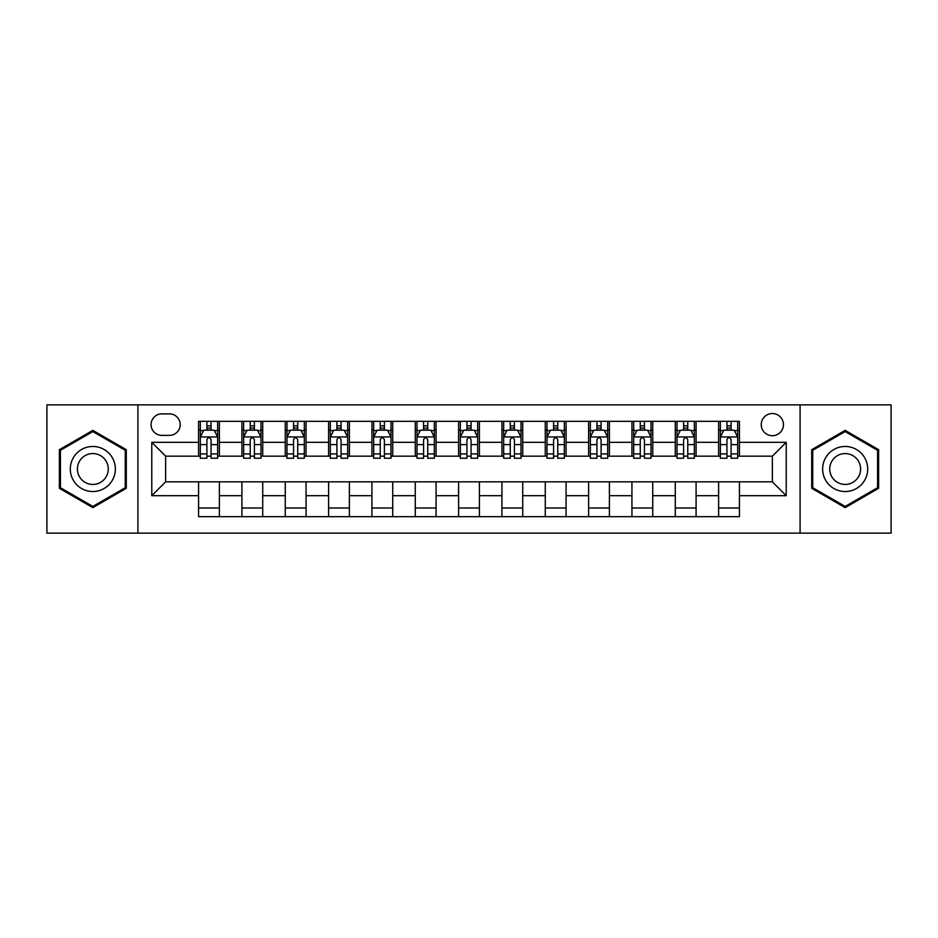 <?xml version="1.0" encoding="UTF-8"?>
<svg xmlns="http://www.w3.org/2000/svg" width="938" height="938" viewBox="0 0 938 938"><rect width="100%" height="100%" fill="white"/><g stroke="black" fill="none" stroke-linecap="round" stroke-linejoin="round"><path stroke-width="1.41" d="M772.361 413.529A11.092 11.092 0 0 0 761.257 424.621A11.092 11.092 0 0 0 772.361 435.713A11.092 11.092 0 0 0 783.453 424.621A11.092 11.092 0 0 0 772.361 413.529M800.091 533.136L891.1 533.136L891.1 404.864L800.091 404.864L800.091 533.136L137.909 533.136L137.909 404.864L46.9 404.864L46.9 533.136L137.909 533.136M161.828 435.373L169.461 435.373A10.752 10.752 0 0 0 180.202 424.621A10.752 10.752 0 0 0 169.461 413.881L161.828 413.881A10.752 10.752 0 0 0 151.077 424.621A10.752 10.752 0 0 0 161.828 435.373M800.091 404.864L137.909 404.864M198.575 495.698L151.78 495.698L151.78 442.302L198.575 442.302L198.575 456.173L165.639 456.173L165.639 481.827L198.575 481.827L198.575 516.674L739.425 516.674L739.425 481.827L772.361 481.827L772.361 456.173L739.425 456.173L739.425 442.302L786.22 442.302L786.22 495.698L739.425 495.698M739.425 442.302L739.425 421.326L198.575 421.326L198.575 442.302M718.625 421.326L718.625 456.173L720.349 456.173M726.938 456.173L731.101 456.173M737.69 456.173L739.425 456.173M718.625 456.173L694.355 456.173M675.278 421.326L675.278 456.173L677.013 456.173M683.603 456.173L687.765 456.173M675.278 456.173L651.019 456.173M631.942 421.326L631.942 456.173L633.678 456.173M640.267 456.173L644.429 456.173M631.942 456.173L607.683 456.173M588.607 421.326L588.607 456.173L590.342 456.173M596.931 456.173L601.094 456.173M588.607 456.173L564.336 456.173M545.271 421.326L545.271 456.173L547.006 456.173M553.596 456.173L557.758 456.173M545.271 456.173L521 456.173M501.936 421.326L501.936 456.173L503.671 456.173M510.26 456.173L514.423 456.173M501.936 456.173L477.665 456.173M458.6 421.326L458.6 456.173L460.335 456.173M466.925 456.173L471.075 456.173M458.6 456.173L434.329 456.173M415.264 421.326L415.264 456.173L417 456.173M423.577 456.173L427.74 456.173M415.264 456.173L390.994 456.173M371.929 421.326L371.929 456.173L373.664 456.173M380.242 456.173L384.404 456.173M371.929 456.173L347.658 456.173M328.593 421.326L328.593 456.173L330.317 456.173M336.906 456.173L341.069 456.173M328.593 456.173L304.322 456.173M285.258 421.326L285.258 456.173L286.981 456.173M293.571 456.173L297.733 456.173M285.258 456.173L260.987 456.173M241.91 421.326L241.91 456.173L243.646 456.173M250.235 456.173L254.397 456.173M241.91 456.173L217.651 456.173M198.575 456.173L200.31 456.173M206.899 456.173L211.062 456.173M198.575 481.827L219.375 481.827L219.375 516.674M739.425 481.827L219.375 481.827M219.375 421.326L219.375 456.173M198.575 430.003L200.31 430.003M206.899 430.003L211.062 430.003M217.651 430.003L219.375 430.003M198.575 507.997L219.375 507.997M241.91 481.827L241.91 516.674M262.722 421.326L262.722 456.173M241.91 430.003L243.646 430.003M250.235 430.003L254.397 430.003M260.987 430.003L262.722 430.003M262.722 481.827L262.722 516.674M241.91 507.997L262.722 507.997M285.258 481.827L285.258 516.674M306.058 481.827L306.058 516.674M285.258 507.997L306.058 507.997M306.058 421.326L306.058 456.173M285.258 430.003L286.981 430.003M293.571 430.003L297.733 430.003M304.322 430.003L306.058 430.003M328.593 481.827L328.593 516.674M349.393 481.827L349.393 516.674M328.593 507.997L349.393 507.997M349.393 421.326L349.393 456.173M328.593 430.003L330.317 430.003M336.906 430.003L341.069 430.003M347.658 430.003L349.393 430.003M371.929 481.827L371.929 516.674M392.729 481.827L392.729 516.674M371.929 507.997L392.729 507.997M392.729 421.326L392.729 456.173M371.929 430.003L373.664 430.003M380.242 430.003L384.404 430.003M390.994 430.003L392.729 430.003M415.264 481.827L415.264 516.674M436.064 481.827L436.064 516.674M415.264 507.997L436.064 507.997M436.064 421.326L436.064 456.173M415.264 430.003L417 430.003M423.577 430.003L427.74 430.003M434.329 430.003L436.064 430.003M458.6 481.827L458.6 516.674M479.4 481.827L479.4 516.674M458.6 507.997L479.4 507.997M479.4 421.326L479.4 456.173M458.6 430.003L460.335 430.003M466.925 430.003L471.075 430.003M477.665 430.003L479.4 430.003M501.936 481.827L501.936 516.674M522.736 481.827L522.736 516.674M501.936 507.997L522.736 507.997M522.736 421.326L522.736 456.173M501.936 430.003L503.671 430.003M510.26 430.003L514.423 430.003M521 430.003L522.736 430.003M545.271 481.827L545.271 516.674M566.071 481.827L566.071 516.674M545.271 507.997L566.071 507.997M566.071 421.326L566.071 456.173M545.271 430.003L547.006 430.003M553.596 430.003L557.758 430.003M564.336 430.003L566.071 430.003M588.607 481.827L588.607 516.674M609.407 481.827L609.407 516.674M588.607 507.997L609.407 507.997M609.407 421.326L609.407 456.173M588.607 430.003L590.342 430.003M596.931 430.003L601.094 430.003M607.683 430.003L609.407 430.003M631.942 481.827L631.942 516.674M652.742 481.827L652.742 516.674M631.942 507.997L652.742 507.997M652.742 421.326L652.742 456.173M631.942 430.003L633.678 430.003M640.267 430.003L644.429 430.003M651.019 430.003L652.742 430.003M675.278 481.827L675.278 516.674M696.09 481.827L696.09 516.674M675.278 507.997L696.09 507.997M696.09 421.326L696.09 456.173M675.278 430.003L677.013 430.003M683.603 430.003L687.765 430.003M694.355 430.003L696.09 430.003M718.625 481.827L718.625 516.674M718.625 507.997L739.425 507.997M718.625 430.003L720.349 430.003M726.938 430.003L731.101 430.003M737.69 430.003L739.425 430.003M165.639 456.173L151.78 442.302M165.639 481.827L151.78 495.698M786.22 442.302L772.361 456.173M786.22 495.698L772.361 481.827M92.839 507.634L126.29 488.311L126.29 449.689L92.839 430.366L59.375 449.689L59.375 488.311L92.839 507.634M878.625 449.689L845.161 430.366L811.71 449.689L811.71 488.311L845.161 507.634L878.625 488.311L878.625 449.689M211.062 425.84L206.899 425.84M217.651 453.91L211.062 453.91L211.062 458.248L217.651 458.248L217.651 437.108L214.181 430.167L203.781 430.167L200.31 437.108L200.31 458.248L206.899 458.248L206.899 453.91L200.31 453.91M200.31 437.108L200.31 421.326M217.651 437.108L217.651 421.326M206.899 430.167L206.899 421.326M211.062 421.326L211.062 430.167M211.062 453.91L211.062 439.699C209.678 437.038 208.283 437.038 206.899 439.699L206.899 453.91M254.397 425.84L250.235 425.84M260.987 453.91L254.397 453.91L254.397 458.248L260.987 458.248L260.987 437.108L257.516 430.167L247.116 430.167L243.646 437.108L243.646 458.248L250.235 458.248L250.235 453.91L243.646 453.91M243.646 437.108L243.646 421.326M260.987 437.108L260.987 421.326M250.235 430.167L250.235 421.326M254.397 421.326L254.397 430.167M254.397 453.91L254.397 439.699C253.014 437.038 251.63 437.038 250.235 439.699L250.235 453.91M297.733 425.84L293.571 425.84M304.322 453.91L297.733 453.91L297.733 458.248L304.322 458.248L304.322 437.108L300.852 430.167L290.452 430.167L286.981 437.108L286.981 458.248L293.571 458.248L293.571 453.91L286.981 453.91M286.981 437.108L286.981 421.326M304.322 437.108L304.322 421.326M293.571 430.167L293.571 421.326M297.733 421.326L297.733 430.167M297.733 453.91L297.733 439.699C296.349 437.038 294.966 437.038 293.571 439.699L293.571 453.91M341.069 425.84L336.906 425.84M347.658 453.91L341.069 453.91L341.069 458.248L347.658 458.248L347.658 437.108L344.187 430.167L333.787 430.167L330.317 437.108L330.317 458.248L336.906 458.248L336.906 453.91L330.317 453.91M330.317 437.108L330.317 421.326M347.658 437.108L347.658 421.326M336.906 430.167L336.906 421.326M341.069 421.326L341.069 430.167M341.069 453.91L341.069 439.699C339.685 437.038 338.301 437.038 336.906 439.699L336.906 453.91M384.404 425.84L380.242 425.84M390.994 453.91L384.404 453.91L384.404 458.248L390.994 458.248L390.994 437.108L387.523 430.167L377.123 430.167L373.664 437.108L373.664 458.248L380.242 458.248L380.242 453.91L373.664 453.91M373.664 437.108L373.664 421.326M390.994 437.108L390.994 421.326M380.242 430.167L380.242 421.326M384.404 421.326L384.404 430.167M384.404 453.91L384.404 439.699C383.021 437.038 381.637 437.038 380.242 439.699L380.242 453.91M112.349 457.732A22.535 22.535 0 0 0 81.571 449.49A22.535 22.535 0 0 0 73.316 480.268A22.535 22.535 0 0 0 104.106 488.51A22.535 22.535 0 0 0 112.349 457.732M106.193 461.285A15.43 15.43 0 0 0 85.124 455.634A15.43 15.43 0 0 0 79.472 476.715A15.43 15.43 0 0 0 100.554 482.367A15.43 15.43 0 0 0 106.193 461.285M92.839 506.426L60.419 487.713L60.419 450.287L92.839 431.574L125.258 450.287L125.258 487.713L92.839 506.426M845.161 491.535A22.535 22.535 0 0 0 867.697 469A22.535 22.535 0 0 0 845.161 446.465A22.535 22.535 0 0 0 822.626 469A22.535 22.535 0 0 0 845.161 491.535M845.161 484.43A15.43 15.43 0 0 0 860.592 469A15.43 15.43 0 0 0 845.161 453.57A15.43 15.43 0 0 0 829.731 469A15.43 15.43 0 0 0 845.161 484.43M812.742 450.287L845.161 431.574L877.581 450.287L877.581 487.713L845.161 506.426L812.742 487.713L812.742 450.287M427.74 425.84L423.577 425.84M434.329 453.91L427.74 453.91L427.74 458.248L434.329 458.248L434.329 437.108L430.859 430.167L420.459 430.167L417 437.108L417 458.248L423.577 458.248L423.577 453.91L417 453.91M417 437.108L417 421.326M434.329 437.108L434.329 421.326M423.577 430.167L423.577 421.326M427.74 421.326L427.74 430.167M427.74 453.91L427.74 439.699C426.356 437.038 424.973 437.038 423.577 439.699L423.577 453.91M471.075 425.84L466.925 425.84M477.665 453.91L471.075 453.91L471.075 458.248L477.665 458.248L477.665 437.108L474.206 430.167L463.794 430.167L460.335 437.108L460.335 458.248L466.925 458.248L466.925 453.91L460.335 453.91M460.335 437.108L460.335 421.326M477.665 437.108L477.665 421.326M466.925 430.167L466.925 421.326M471.075 421.326L471.075 430.167M471.075 453.91L471.075 439.699C469.692 437.038 468.308 437.038 466.925 439.699L466.925 453.91M514.423 425.84L510.26 425.84M521 453.91L514.423 453.91L514.423 458.248L521 458.248L521 437.108L517.542 430.167L507.141 430.167L503.671 437.108L503.671 458.248L510.26 458.248L510.26 453.91L503.671 453.91M503.671 437.108L503.671 421.326M521 437.108L521 421.326M510.26 430.167L510.26 421.326M514.423 421.326L514.423 430.167M514.423 453.91L514.423 439.699C513.027 437.038 511.644 437.038 510.26 439.699L510.26 453.91M557.758 425.84L553.596 425.84M564.336 453.91L557.758 453.91L557.758 458.248L564.336 458.248L564.336 437.108L560.877 430.167L550.477 430.167L547.006 437.108L547.006 458.248L553.596 458.248L553.596 453.91L547.006 453.91M547.006 437.108L547.006 421.326M564.336 437.108L564.336 421.326M553.596 430.167L553.596 421.326M557.758 421.326L557.758 430.167M557.758 453.91L557.758 439.699C556.363 437.038 554.979 437.038 553.596 439.699L553.596 453.91M601.094 425.84L596.931 425.84M607.683 453.91L601.094 453.91L601.094 458.248L607.683 458.248L607.683 437.108L604.213 430.167L593.813 430.167L590.342 437.108L590.342 458.248L596.931 458.248L596.931 453.91L590.342 453.91M590.342 437.108L590.342 421.326M607.683 437.108L607.683 421.326M596.931 430.167L596.931 421.326M601.094 421.326L601.094 430.167M601.094 453.91L601.094 439.699C599.71 437.038 598.315 437.038 596.931 439.699L596.931 453.91M644.429 425.84L640.267 425.84M651.019 453.91L644.429 453.91L644.429 458.248L651.019 458.248L651.019 437.108L647.548 430.167L637.148 430.167L633.678 437.108L633.678 458.248L640.267 458.248L640.267 453.91L633.678 453.91M633.678 437.108L633.678 421.326M651.019 437.108L651.019 421.326M640.267 430.167L640.267 421.326M644.429 421.326L644.429 430.167M644.429 453.91L644.429 439.699C643.046 437.038 641.651 437.038 640.267 439.699L640.267 453.91M687.765 425.84L683.603 425.84M694.355 453.91L687.765 453.91L687.765 458.248L694.355 458.248L694.355 437.108L690.884 430.167L680.484 430.167L677.013 437.108L677.013 458.248L683.603 458.248L683.603 453.91L677.013 453.91M677.013 437.108L677.013 421.326M694.355 437.108L694.355 421.326M683.603 430.167L683.603 421.326M687.765 421.326L687.765 430.167M687.765 453.91L687.765 439.699C686.382 437.038 684.998 437.038 683.603 439.699L683.603 453.91M731.101 425.84L726.938 425.84M737.69 453.91L731.101 453.91L731.101 458.248L737.69 458.248L737.69 437.108L734.22 430.167L723.819 430.167L720.349 437.108L720.349 458.248L726.938 458.248L726.938 453.91L720.349 453.91M720.349 437.108L720.349 421.326M737.69 437.108L737.69 421.326M726.938 430.167L726.938 421.326M731.101 421.326L731.101 430.167M731.101 453.91L731.101 439.699C729.717 437.038 728.334 437.038 726.938 439.699L726.938 453.91M241.91 495.698L219.375 495.698M241.91 442.302L219.375 442.302M285.258 442.302L262.722 442.302M285.258 495.698L262.722 495.698M328.593 442.302L306.058 442.302M328.593 495.698L306.058 495.698M371.929 442.302L349.393 442.302M371.929 495.698L349.393 495.698M415.264 442.302L392.729 442.302M415.264 495.698L392.729 495.698M458.6 442.302L436.064 442.302M458.6 495.698L436.064 495.698M501.936 442.302L479.4 442.302M501.936 495.698L479.4 495.698M545.271 442.302L522.736 442.302M545.271 495.698L522.736 495.698M588.607 442.302L566.071 442.302M588.607 495.698L566.071 495.698M631.942 442.302L609.407 442.302M631.942 495.698L609.407 495.698M675.278 442.302L652.742 442.302M675.278 495.698L652.742 495.698M718.625 442.302L696.09 442.302M718.625 495.698L696.09 495.698M217.557 436.932L200.404 436.932M200.31 430.589L203.569 430.589M214.392 430.589L217.651 430.589M206.899 444.612L200.31 444.612M217.651 444.612L211.062 444.612M211.062 428.045L206.899 428.045M260.893 436.932L243.739 436.932M243.646 430.589L246.905 430.589M257.727 430.589L260.987 430.589M250.235 444.612L243.646 444.612M260.987 444.612L254.397 444.612M254.397 428.045L250.235 428.045M304.229 436.932L287.075 436.932M286.981 430.589L290.241 430.589M301.063 430.589L304.322 430.589M293.571 444.612L286.981 444.612M304.322 444.612L297.733 444.612M297.733 428.045L293.571 428.045M347.576 436.932L330.411 436.932M330.317 430.589L333.576 430.589M344.398 430.589L347.658 430.589M336.906 444.612L330.317 444.612M347.658 444.612L341.069 444.612M341.069 428.045L336.906 428.045M390.911 436.932L373.746 436.932M373.664 430.589L376.924 430.589M387.734 430.589L390.994 430.589M380.242 444.612L373.664 444.612M390.994 444.612L384.404 444.612M384.404 428.045L380.242 428.045M434.247 436.932L417.082 436.932M417 430.589L420.259 430.589M431.07 430.589L434.329 430.589M423.577 444.612L417 444.612M434.329 444.612L427.74 444.612M427.74 428.045L423.577 428.045M477.583 436.932L460.417 436.932M460.335 430.589L463.595 430.589M474.405 430.589L477.665 430.589M466.925 444.612L460.335 444.612M477.665 444.612L471.075 444.612M471.075 428.045L466.925 428.045M520.918 436.932L503.753 436.932M503.671 430.589L506.93 430.589M517.741 430.589L521 430.589M510.26 444.612L503.671 444.612M521 444.612L514.423 444.612M514.423 428.045L510.26 428.045M564.254 436.932L547.089 436.932M547.006 430.589L550.266 430.589M561.076 430.589L564.336 430.589M553.596 444.612L547.006 444.612M564.336 444.612L557.758 444.612M557.758 428.045L553.596 428.045M607.59 436.932L590.424 436.932M590.342 430.589L593.602 430.589M604.424 430.589L607.683 430.589M596.931 444.612L590.342 444.612M607.683 444.612L601.094 444.612M601.094 428.045L596.931 428.045M650.925 436.932L633.771 436.932M633.678 430.589L636.937 430.589M647.759 430.589L651.019 430.589M640.267 444.612L633.678 444.612M651.019 444.612L644.429 444.612M644.429 428.045L640.267 428.045M694.261 436.932L677.107 436.932M677.013 430.589L680.273 430.589M691.095 430.589L694.355 430.589M683.603 444.612L677.013 444.612M694.355 444.612L687.765 444.612M687.765 428.045L683.603 428.045M737.596 436.932L720.443 436.932M720.349 430.589L723.608 430.589M734.431 430.589L737.69 430.589M726.938 444.612L720.349 444.612M737.69 444.612L731.101 444.612M731.101 428.045L726.938 428.045"/></g></svg>
